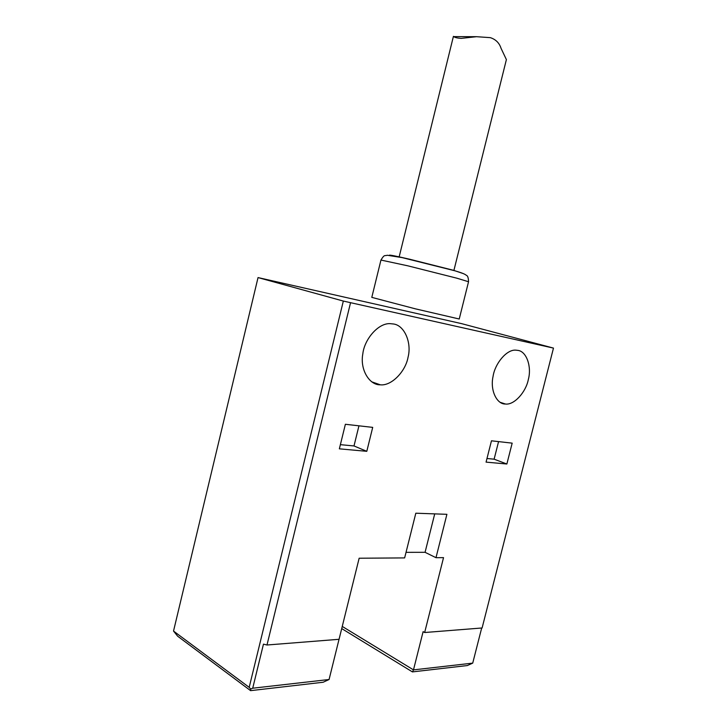 <?xml version="1.0" encoding="UTF-8"?>
<svg xmlns="http://www.w3.org/2000/svg" width="727" height="727" viewBox="0 0 727 727"><rect width="100%" height="100%" fill="white"/><g stroke="black" fill="none" stroke-linecap="round" stroke-linejoin="round"><path stroke-width="1.09" d="M173.526 631.063L258.04 277.578L461.681 323.66L553.474 348.097L343.335 301.06L249.188 687.342L173.526 631.063L177.652 636.207L250.606 690.65L323.142 682.244L329.077 679.509L252.714 688.215L250.651 688.996L250.606 690.65M258.04 277.578L343.335 301.06M366.799 451.322L339.355 448.832L345.38 424.277L372.706 427.376L366.799 451.322L353.994 445.951L340.372 444.66M358.947 425.813L353.994 445.951M506.864 464.008L486.063 462.127L491.461 440.807L512.172 443.143L506.864 464.008L494.115 459.182L486.981 458.51M498.568 441.607L494.115 459.182M393.607 324.006C404.448 325.405 411.9 342.744 408.047 357.239C405.602 371.406 391.48 386.164 380.303 384.81C369.57 385.274 359.756 369.725 362.828 353.822C364.381 339.291 378.276 322.979 390.081 323.651L393.607 324.006M517.969 350.396C526.512 351.395 531.882 366.662 528.329 379.521C525.903 392.171 514.125 405.284 505.429 404.021C496.904 404.403 489.916 390.372 493.051 376.459C494.923 363.545 506.71 349.278 515.797 350.15L517.969 350.396M252.714 688.215L263.465 644.14L266.991 645.003L339.064 639.297L359.147 558.227L404.639 557.909L415.817 513.207L446.905 514.316L435.991 557.691L425.068 552.311L406.029 552.347M425.068 552.311L434.719 513.88M266.991 645.003L350.514 302.841M341.717 628.582L412.436 671.902L413.481 669.885L423.114 631.645L424.659 632.517L443.534 557.636L435.991 557.691M424.659 632.517L482.101 627.974L553.474 348.097M339.036 639.306L329.077 679.509M250.651 688.996L249.188 687.342M412.436 671.902L467.316 665.55L472.723 663.124L413.481 669.885L342.253 626.429M481.683 628.01L472.723 663.124M459.237 319.008L415.353 308.83L371.797 297.37L380.948 260.057L407.756 265.809L456.847 278.187L468.542 281.74L459.237 319.008M453.884 270.517L506.392 59.605L501.03 48.273C499.322 42.948 495.75 39.403 490.325 37.65L476.512 36.695L461.172 38.386C457.174 38.086 454.729 37.495 453.857 36.614L453.421 36.35L399.141 256.967M463.29 273.588L453.584 270.317L409.892 259.285C395.588 255.968 388.754 254.641 389.39 255.295M380.303 384.81L371.706 381.82M505.429 404.021L500.076 402.267M380.948 260.057C384.638 253.977 384.574 256.213 387.237 255.25L402.14 257.612L454.666 270.735C463.426 273.288 465.198 274.37 466.316 275.315C467.679 275.624 468.424 277.769 468.542 281.74M453.857 36.614L476.512 36.695"/></g></svg>
